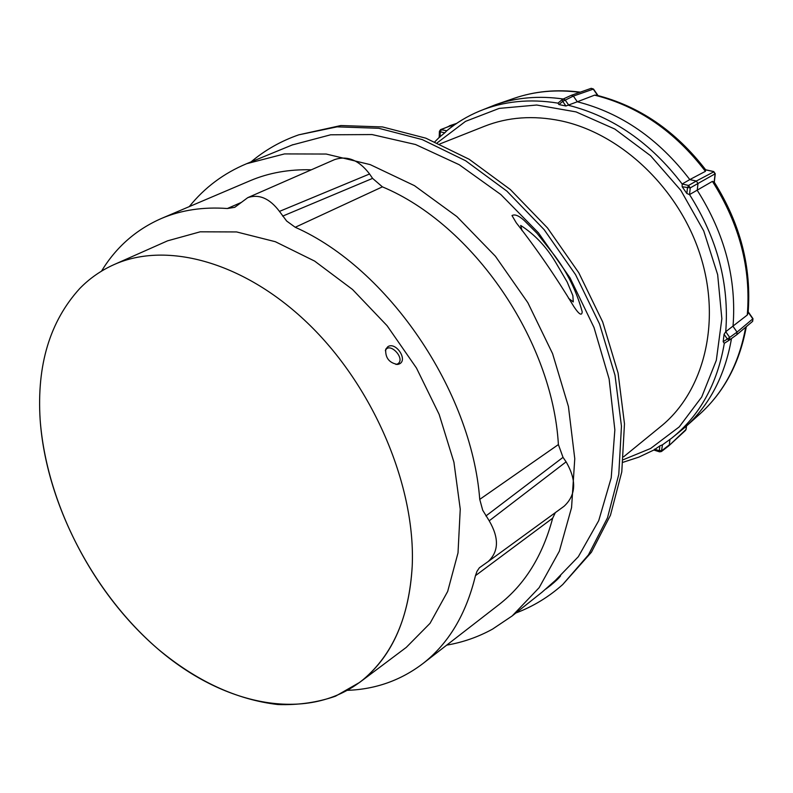 <?xml version="1.0" encoding="UTF-8"?>
<svg xmlns="http://www.w3.org/2000/svg" width="793" height="793" viewBox="0 0 793 793"><rect width="100%" height="100%" fill="white"/><g stroke="black" fill="none" stroke-linecap="round" stroke-linejoin="round"><path stroke-width="1.19" d="M385.348 350.704C389.244 340.94 406.373 359.1 397.561 363.947L395.994 364.483M412.201 566.41C409.267 616.696 392.951 654.394 363.263 679.522L359.576 682.436L335.528 696.195C317.587 702.449 298.376 705.235 277.887 704.541C236.413 699.644 196.426 681.128 157.926 648.981C91.998 592.401 46.331 502.435 40.146 419.745C46.014 503.386 93.544 594.423 159.889 650.656C226.084 706.553 309.379 723.077 363.263 679.532L363.263 679.532C392.763 654.988 409.079 617.281 412.201 566.41C415.859 487.715 374.722 388.966 310.232 325.626C245.701 262.176 167.145 240.834 114.232 264.515C101.127 270.354 89.609 278.363 79.697 288.573C49.88 321.403 36.696 365.127 40.146 419.745M522.022 230.604L520.694 225.45C534.631 234.381 546.278 246.673 555.635 262.324L567.183 282.03L572.873 295.66L573.27 301.935L568.512 298.267M515.856 613.009C532.995 606.556 548.627 597.07 562.733 584.53L591.4 552.265L610.461 515.232L621.781 471.885L624.478 423.829L618.094 373.087L602.68 321.928L578.791 272.772L547.507 227.948L510.345 189.547L469.149 159.254L425.881 138.19L382.513 126.939L340.881 125.532L298.743 134.84C280.91 141.055 265.011 150.075 251.024 161.901M562.733 584.53L588.416 554.922L607.488 517.819L618.788 474.373L621.454 426.198L615.021 375.307L599.538 323.99L575.559 274.665L544.176 229.692L506.915 191.153L465.61 160.741L422.243 139.588L378.796 128.288L337.104 126.85L298.743 134.84M189.269 206.616C204.644 187.535 223.775 173.231 246.663 163.695L284.489 153.921L326.22 154.04L370.202 164.617L414.491 185.671L456.946 216.628L495.397 256.238L527.841 302.678L552.582 353.638L568.432 406.531L574.766 458.681L571.565 507.609L559.362 551.175L539.141 587.672L512.169 615.943L492.572 629.097C478.219 637.007 462.934 642.35 446.707 645.135M512.169 615.943L542.006 592.222L560.601 575.827C559.055 578.038 555.556 581.358 550.104 585.789L545.921 588.991M292.121 145L330.651 134.79L372.066 134.562L415.542 144.514L459.177 164.696L500.849 194.543L538.467 232.864L570.048 277.897L593.977 327.43L609.113 378.945L614.853 429.885L611.215 477.822L598.725 520.644L578.335 556.696L550.639 585.353M512 215.567C514.736 213.971 518.791 215.587 524.153 220.434L537.099 233.38L554.01 254.801C567.213 272.148 576.61 291.14 582.201 311.788C581.725 318.261 575.916 309.716 573.706 306.356C555.903 276.816 536.762 248.962 516.263 222.793L512 215.567M101.484 271.166C116.135 247.079 136.198 229.474 161.653 218.372C181.369 210.036 203.256 206.755 227.343 208.519L234.758 207.32L247.753 197.655C259.103 193.819 269.67 198.399 279.463 211.394L286.66 221.039L295.234 227.274C387.767 268.143 471.528 390.553 479.745 499.382L482.709 510.246L489.212 520.813C499.184 537.981 498.837 551.561 488.171 561.543L479.359 567.788L476.96 571.386L475.453 575.659C466.125 614.228 448.63 643.519 422.986 663.513C400.881 680.335 375.743 689.276 347.562 690.336M555.358 512.615L552.662 518.186C542.719 555.635 524.887 584.401 499.164 604.474L422.986 663.513M161.653 218.372L250.34 180.635C268.857 172.805 289.177 169.196 311.312 169.811M387.876 346.67C395.707 341.436 408.098 359.655 399.533 363.858L397.67 364.473C389.214 362.946 385.229 357.881 385.715 349.257L387.876 346.67M114.232 264.515L167.571 240.834L200.203 231.814L236.611 231.943L275.34 241.706L314.623 261.085L352.528 289.485L387.093 325.715L416.484 368.061L439.134 414.352L453.923 462.2L460.247 509.136L458.017 552.88L447.668 591.449L430.044 623.318L406.254 647.405L359.586 682.436M247.753 197.655L334.468 159.661C347.255 155.289 358.961 160.057 369.578 173.984L372.591 178.385L382.404 186.851C472.797 224.488 552.434 340.058 558.391 444.576L563.02 457.343L566.103 461.853C576.808 480.3 576.124 495.11 564.051 506.281L488.171 561.543M446.746 130.746L440.591 129.606L456.025 123.797M713.938 171.754L696.313 181.042L689.801 179.585L705.423 171.328L705.72 169.88L713.452 171.575L715.098 173.945L714.176 182.003L712.421 181.369L689.533 194.582C717.338 238.524 729.401 284.231 725.734 331.722L724.078 334.289L723.176 341.694L724.296 343.319L729.431 340.028L724.316 343.31C717.278 384.129 699.704 415.77 671.602 438.222L684.914 427.417C709.477 405.312 725 375.694 731.493 338.542M748.166 312.184L752.815 318.875L752.636 321.363L752.993 318.707L737.034 332.118L733.019 326.32C736.727 279.176 724.802 233.836 697.245 190.29L697.999 183.47L715.266 173.736L713.7 171.536L705.651 169.771M729.332 340.098L727.35 339.017L729.689 337.412L725.744 331.712L747.274 315.029L748.086 313.136C751.714 267.459 740.394 223.725 714.126 181.924M705.79 169.96C675.686 130.914 639.188 105.984 596.296 95.15L594.601 95.15L577.304 101.772L573.369 96.082L593.501 89.054L591.221 88.32L593.223 89.084L597.674 95.487M682.158 186.751L690.257 187.891L697.999 183.47L696.313 181.042L688.552 185.443L690.257 187.891L689.523 194.592L686.857 193.512L682.158 186.751L682.158 184.006L689.801 179.585C658.646 138.854 621.147 112.913 577.304 101.772L565.915 106.004L558.936 104.557L557.994 103.14C529.665 98.54 503.535 101.187 479.547 111.089L495.476 104.735C516.511 97.48 539.052 95.556 563.089 98.986M686.361 426.119L685.975 429.499L668.886 445.755L661.412 451.544L662.472 444.823L671.602 438.222L662.561 444.764M685.975 429.499L685.529 430.401L685.975 429.499M736.776 334.715L729.431 340.028L729.689 337.412L737.034 332.118L736.866 334.656L729.501 339.979M571.218 95.348L573.369 96.082L562.703 101.375L562.386 99.393L571.218 95.348M452.397 126.365L450.008 125.829L441.414 129.537L440.284 131.807L444.764 132.827L439.203 137.427M653.977 449.968L659.845 445.894L659.33 450.721L661.947 450.563L669.322 444.853L669.907 439.54M623.615 456.818L660.827 426.446C703.688 391.851 721.68 322.642 700.417 255.604C679.264 188.585 620.899 133.363 560.651 120.784C533.312 115.213 507.956 117.037 484.582 126.236L439.927 143.92M659.845 445.894L662.472 444.823M446.459 130.974C456.411 122.766 467.444 116.145 479.547 111.089C467.563 116.085 456.649 122.647 446.796 130.756L444.764 132.827M552.662 518.186L475.453 575.659M241.052 202.542L227.343 208.519M369.578 173.984L279.463 211.394M372.591 178.385L282.665 216.122M382.404 186.851L295.234 227.274M558.391 444.576L479.745 499.382M563.02 457.343L485.921 515.965M566.103 461.853L489.212 520.813M745.678 327.222C739.126 363.501 723.771 392.515 699.604 414.253L684.914 427.417M712.421 181.369C739.512 224.072 751.14 268.629 747.274 315.029M594.601 95.15C637.899 105.945 674.843 131.341 705.423 171.328M580.307 92.147C556.934 89.123 534.869 91.175 514.132 98.312C534.581 91.264 556.448 89.272 579.723 92.355M736.866 334.646L752.478 321.482M440.075 136.981L440.284 131.807L439.421 131.321L440.591 129.606M659.994 451.742L659.33 450.721L654.453 449.165M724.078 334.289L727.35 339.017L723.176 341.694M557.856 103.229L562.891 99.075L565.042 99.829L568.918 105.41C613.009 116.69 650.766 142.879 682.158 184.006L688.552 185.443L687.452 187.951L686.857 193.512M558.936 104.557L562.703 101.375L565.915 106.004M437.3 142.77L465.521 121.369L499.213 108.393L536.732 105.023L576.055 111.902L614.823 129.051L650.557 155.725L680.87 190.409L703.738 230.941L717.655 274.665L721.858 318.717L716.317 360.329L701.706 397.025L679.244 426.882L650.567 448.511L623.348 459.682M562.287 99.502L557.994 103.14M550.104 585.789L551.343 584.798M246.663 163.695L292.954 144.663M449.294 125.859L456.639 123.381M746.312 326.696C739.671 362.956 724.098 392.148 699.604 414.253M514.132 98.312L495.476 104.735M686.143 429.201L686.51 425.98M668.886 445.755L685.539 430.391M752.993 318.707L748.195 311.798M714.305 182.192L715.266 173.736M571.337 95.299L591.221 88.32M598.031 95.576L593.501 89.054M623.06 462.279L638.831 457.135L653.858 450.027M439.173 137.447L434.881 141.749M653.779 450.008L659.598 451.851L661.431 451.524M439.173 137.486L439.421 131.321"/></g></svg>
